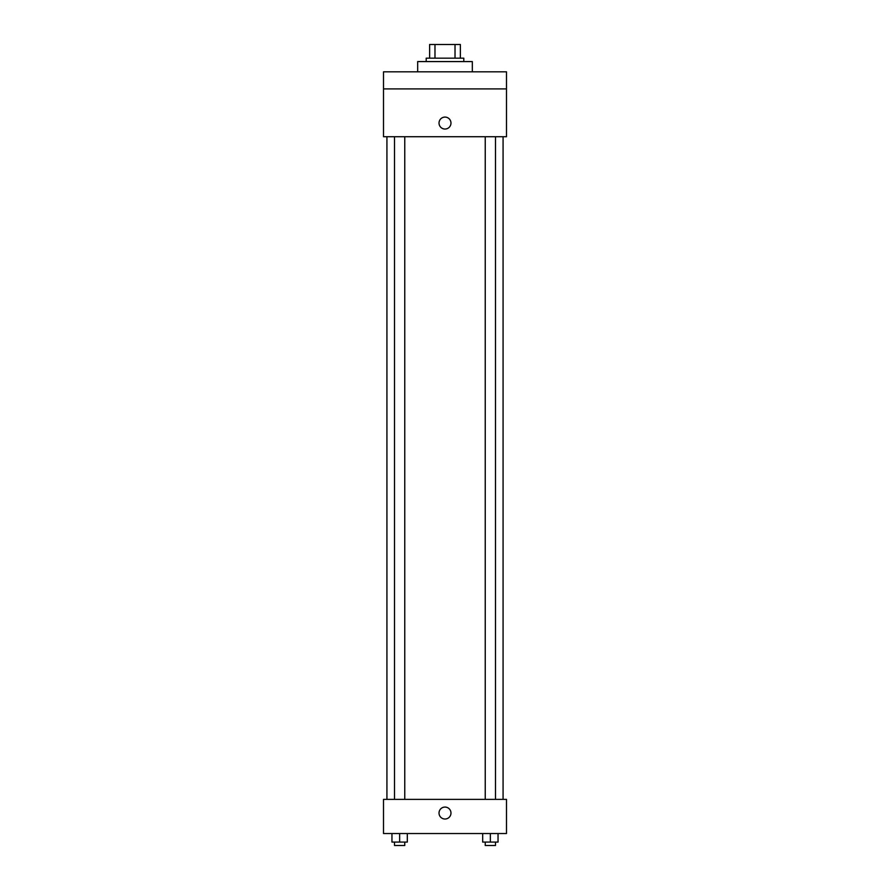 <?xml version="1.0" encoding="UTF-8"?>
<svg xmlns="http://www.w3.org/2000/svg" width="890" height="890" viewBox="0 0 890 890"><rect width="100%" height="100%" fill="white"/><g stroke="black" fill="none" stroke-linecap="round" stroke-linejoin="round"><path stroke-width="1.33" d="M434.976 58.162L434.976 44.5L429.625 44.5L429.625 58.162L429.625 44.5M434.976 44.5L460.375 44.5L460.375 58.162M455.024 58.162L455.024 44.5M426.21 61.577L426.21 58.162L463.79 58.162L463.79 61.577M472.323 71.823L472.323 61.577L417.677 61.577L417.677 71.823M383.512 71.823L506.488 71.823L506.488 88.9L383.512 88.9L383.512 71.823M506.488 88.9L506.488 136.726L383.512 136.726L383.512 88.9M445 129.039A5.974 5.974 0 0 1 439.827 120.072A5.974 5.974 0 0 1 450.173 120.072A5.974 5.974 0 0 1 445 129.039M383.512 799.387L506.488 799.387L506.488 833.541L383.512 833.541L383.512 799.387M445 819.023A5.974 5.974 0 0 1 439.827 810.056A5.974 5.974 0 0 1 450.173 810.056A5.974 5.974 0 0 1 445 819.023M482.68 833.541L482.68 842.085L498.044 842.085L498.044 833.541L498.044 842.085M490.357 842.085L490.357 833.541M495.485 842.085L495.485 845.5L485.239 845.5L485.239 842.085M391.956 833.541L391.956 842.085L407.32 842.085L407.32 833.541L407.32 842.085M399.643 842.085L399.643 833.541M404.761 842.085L404.761 845.5L394.515 845.5L394.515 842.085M503.072 799.387L503.072 136.726M386.928 799.387L386.928 136.726M485.239 136.726L485.239 799.387M495.485 136.726L495.485 799.387M404.761 799.387L404.761 136.726M394.515 799.387L394.515 136.726"/></g></svg>
